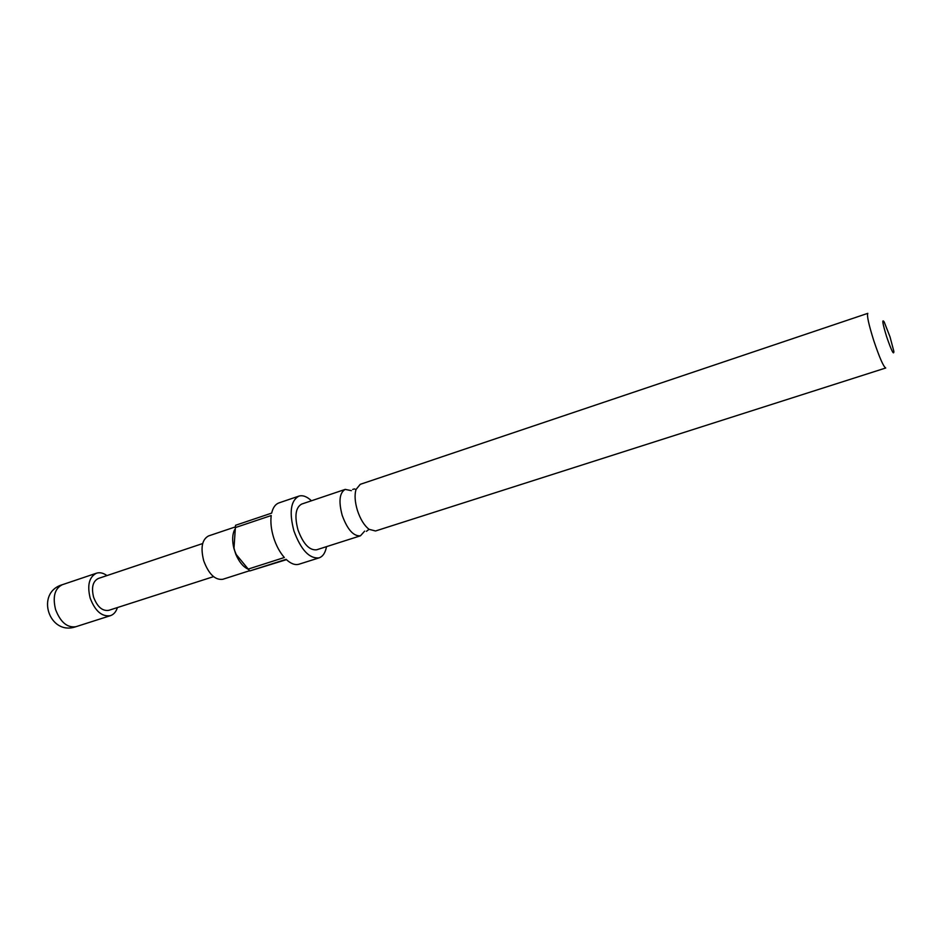 <?xml version="1.0" encoding="UTF-8"?>
<svg xmlns="http://www.w3.org/2000/svg" width="941" height="941" viewBox="0 0 941 941"><rect width="100%" height="100%" fill="white"/><g stroke="black" fill="none" stroke-linecap="round" stroke-linejoin="round"><path stroke-width="1.41" d="M357.404 510.363C360.332 519.209 364.226 525.537 369.06 529.312L375.518 530.983L885.752 367.99C883.528 366.849 879.553 357.78 873.813 340.771C868.696 324.48 866.696 315.341 867.814 313.341L360.215 484.344L356.004 489.52C354.428 495.037 354.898 501.988 357.404 510.363M213.536 576.645L108.791 610.333C102.393 611.297 97.323 606.91 93.594 597.159C91.242 587.502 92.83 581.267 98.334 578.468L202.68 543.545M117.425 607.557C116.061 611.826 113.732 614.532 110.426 615.673C101.899 616.955 95.147 611.109 90.171 598.111C87.043 585.231 89.148 576.927 96.488 573.198C99.817 572.152 103.31 572.951 106.945 575.586M364.649 531.136L360.462 535.805C353.534 536.441 347.452 529.63 342.195 515.35C338.478 501.353 339.489 492.708 345.229 489.391L351.369 490.673M886.693 336.89C891.492 350.77 893.879 355.592 893.856 351.358L890.01 336.843L884.199 321.951C881.752 318.481 882.576 323.469 886.693 336.89M235.168 526.972L208.561 535.935C202.021 539.416 200.409 547.721 203.738 560.836C208.737 574.128 215.089 580.279 222.782 579.291L249.541 570.74M234.627 529.701C232.333 534.359 232.062 540.522 233.827 548.168L235.885 554.461C239.108 561.871 243.084 566.729 247.836 569.023M311.447 500.777C306.907 496.507 302.708 494.966 298.85 496.13L278.924 502.906C275.384 504.188 272.961 507.587 271.655 513.116L235.532 525.29L234.003 548.015L234.674 550.661L236.191 554.484L249.765 570.952L286.429 559.66M298.85 496.13C290.698 500.694 289.063 512.292 293.921 530.947C300.967 549.92 309.366 558.883 319.105 557.86C322.904 556.507 325.374 552.779 326.503 546.65M247.977 569.164L284.335 557.507C279.783 552.285 276.207 545.651 273.631 537.605C271.173 529.536 270.373 522.173 271.22 515.527L235.05 527.689M319.105 557.86L299.038 564.2C295.098 565.353 290.781 563.73 286.099 559.342L249.765 570.952M345.229 489.391L301.649 504.082C295.592 507.47 294.38 516.068 297.979 529.877C303.19 543.922 309.413 550.556 316.647 549.791L360.462 535.805M96.488 573.198L62.271 584.726C54.743 588.501 52.508 596.759 55.554 609.486C60.447 622.213 67.223 627.953 75.903 626.706L110.426 615.673M369.06 529.312L366.414 531.336M356.004 489.52L354.345 488.908L352.675 489.473M62.271 584.726C35.064 592.665 49.026 636.14 75.774 626.741L76.033 626.659"/></g></svg>
